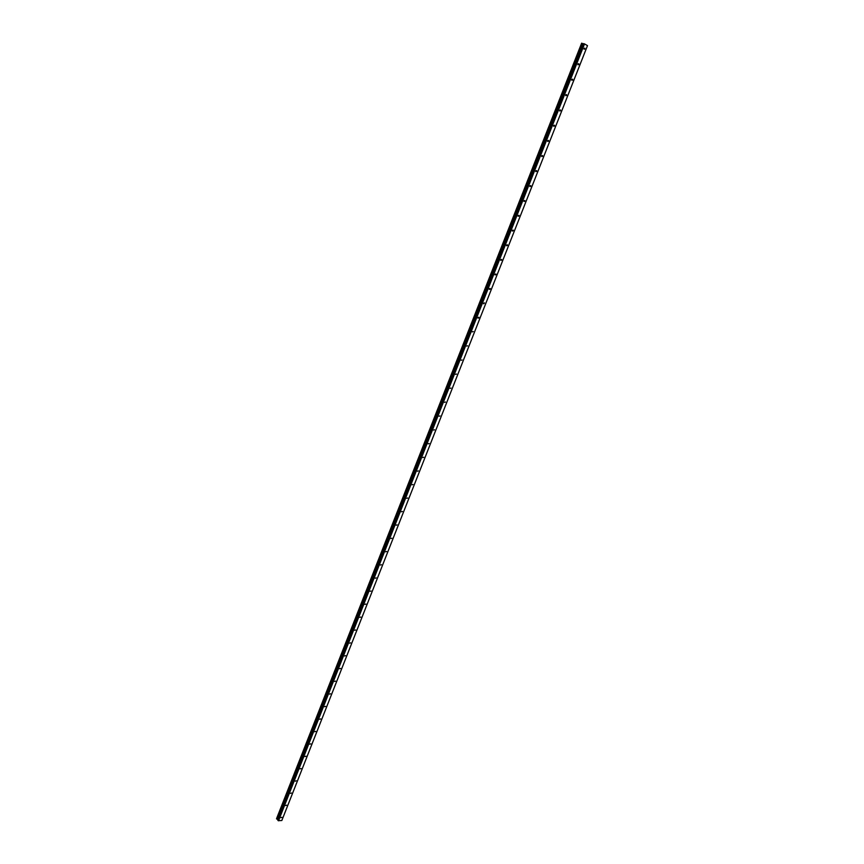 <?xml version="1.0" encoding="UTF-8"?>
<svg xmlns="http://www.w3.org/2000/svg" width="864" height="864" viewBox="0 0 864 864"><rect width="100%" height="100%" fill="white"/><g stroke="black" fill="none" stroke-linecap="round" stroke-linejoin="round"><path stroke-width="1.3" d="M280.908 817.679L281.848 817.29L280.908 817.679M285.682 805.561L286.621 805.172L285.682 805.561M290.477 793.39L291.416 793.012L290.477 793.39M295.294 781.175L296.233 780.797L295.294 781.175M300.132 768.895L301.061 768.517L300.132 768.895M304.981 756.572L305.921 756.194L304.981 756.572M309.863 744.185L310.802 743.818L309.863 744.185M314.766 731.754L315.695 731.387L314.766 731.754M319.691 719.269L320.62 718.902L319.691 719.269M324.626 706.72L325.555 706.363L324.626 706.72M329.594 694.127L330.523 693.77L329.594 694.127M334.584 681.469L335.502 681.113L334.584 681.469M339.595 668.768L340.513 668.412L339.595 668.768M344.617 656.003L345.546 655.646L344.617 656.003M349.672 643.183L350.59 642.827L349.672 643.183M354.748 630.299L355.666 629.953L354.748 630.299M359.845 617.371L360.763 617.026L359.845 617.371M364.964 604.379L365.882 604.033L364.964 604.379M370.105 591.332L371.023 590.987L370.105 591.332M375.278 578.221L376.186 577.886L375.278 578.221M380.462 565.056L381.37 564.721L380.462 565.056M385.679 551.826L386.575 551.491L385.679 551.826M390.906 538.542L391.813 538.207L390.906 538.542M396.166 525.204L397.073 524.869L396.166 525.204M401.458 511.79L402.354 511.466L401.458 511.79M406.76 498.334L407.657 497.999L406.76 498.334M412.096 484.801L412.981 484.477L412.096 484.801M417.442 471.215L418.338 470.891L417.442 471.215M422.82 457.564L423.716 457.24L422.82 457.564M428.231 443.858L429.116 443.534L428.231 443.858M433.652 430.078L434.538 429.764L433.652 430.078M439.106 416.243L439.992 415.919L439.106 416.243M444.593 402.343L445.468 402.019L444.593 402.343M450.09 388.379L450.965 388.055L450.09 388.379M455.62 374.35L456.494 374.036L455.62 374.35M461.182 360.256L462.046 359.942L461.182 360.256M466.754 346.097L467.618 345.784L466.754 346.097M472.36 331.873L473.224 331.549L472.36 331.873M477.997 317.574L478.85 317.261L478.861 317.844L478.008 318.157L477.997 317.574M483.656 303.221L484.51 302.908L483.667 303.804L483.656 303.221M489.337 288.792L490.19 288.479L490.201 289.084L489.359 289.397L489.337 288.792M495.05 274.298L495.893 273.985L495.914 274.601L495.072 274.914L495.05 274.298M500.796 259.74L501.628 259.427L501.649 260.042L500.807 260.356L500.796 259.74M506.552 245.106L507.395 244.793L507.416 245.43L506.574 245.743L506.552 245.106M512.352 230.407L513.184 230.094L513.205 230.742L512.374 231.055L512.352 230.407M518.173 215.644L518.994 215.33L519.016 215.978L518.195 216.292L518.173 215.644M524.016 200.804L524.837 200.491L524.869 201.15L524.048 201.474L524.016 200.804M529.891 185.89L530.712 185.576L530.744 186.257L529.924 186.57L529.891 185.89M535.799 170.91L536.609 170.597L536.641 171.288L535.831 171.601L535.799 170.91M541.728 155.855L542.538 155.542L542.57 156.244L541.76 156.568L541.728 155.855M547.69 140.735L548.489 140.422L548.532 141.134L547.733 141.448L547.69 140.735M553.684 125.539L554.472 125.215L554.515 125.95L553.716 126.274L553.684 125.539M559.699 110.268L560.488 109.944L560.531 110.689L559.742 111.013L559.699 110.268M565.747 94.921L566.536 94.608L566.579 95.364L565.79 95.677L565.747 94.921M571.817 79.51L572.605 79.186L572.648 79.952L571.871 80.276L571.817 79.51M577.93 64.012L578.707 63.688L578.75 64.476L577.984 64.8L577.93 64.012M584.064 48.449L584.831 48.125L584.885 48.924L584.118 49.248L584.064 48.449M278.51 820.8L584.528 43.924L587.498 45.641L281.826 820.519L278.208 820.681L583.6 43.664L277.873 820.314M278.014 819.774L277.409 819.288L582.725 43.589L581.623 43.2L276.512 818.77L581.666 43.2M276.523 818.824L277.409 819.288M581.58 43.319L276.631 818.456M584.528 43.924L583.686 43.664M583.546 43.816L582.725 43.589M278.208 820.681L584.172 43.783M277.333 819.245L582.628 43.546M277.97 819.677L583.459 43.816M277.787 819.472L583.168 43.751M277.636 819.374L582.984 43.686M276.836 819.05L582.077 43.33M581.947 43.276L276.728 819.018L582.001 43.297M276.653 818.964L581.861 43.254M277.841 820.217L583.6 43.664M276.512 818.77L581.623 43.2"/></g></svg>
